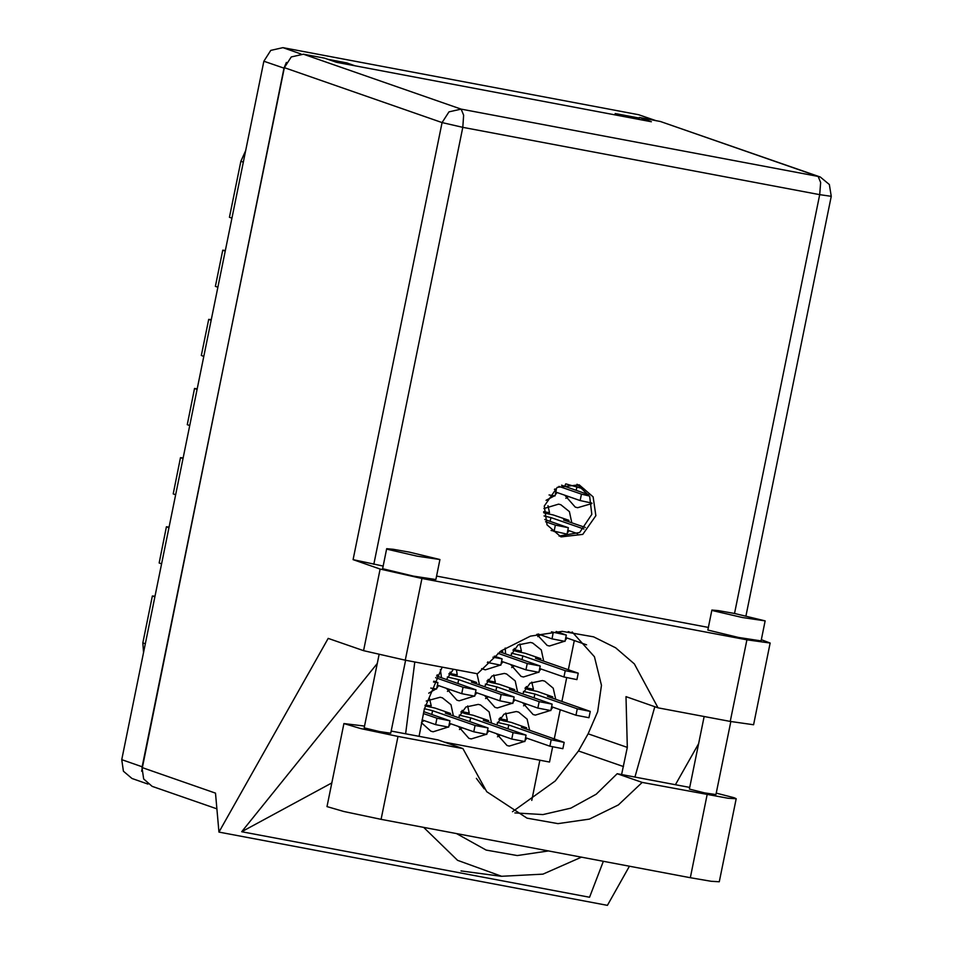 <?xml version="1.0" encoding="UTF-8"?>
<svg xmlns="http://www.w3.org/2000/svg" width="953" height="953" viewBox="0 0 953 953"><rect width="100%" height="100%" fill="white"/><g stroke="black" fill="none" stroke-linecap="round" stroke-linejoin="round"><path stroke-width="1.43" d="M453.425 715.882L451.007 704.767L442.466 697.799L440.179 697.191L426.229 701.027M421.5 722.696L430.851 731.154L433.139 731.761L447.922 727.175M491.51 723.065L489.092 711.951L480.55 704.982L478.263 704.374L465.934 706.971L458.453 717.633M458.369 726.472L468.936 738.337L471.223 738.944L486.006 734.358M481.634 668.637L485.291 669.792L500.075 665.206M529.594 730.248L527.176 719.134L518.635 712.165L516.347 711.546L504.018 714.154L496.537 724.816M496.453 733.655L507.02 745.52L509.307 746.128L524.09 741.541M543.663 661.096L541.244 649.982L532.703 643.013L530.416 642.393L518.087 645.002L510.605 655.664M510.522 664.503L521.088 676.368L523.376 676.975L538.159 672.389M571.8 522.792L569.382 511.666L560.841 504.697L558.553 504.089L543.877 508.568M453.342 669.209L446.445 679.465M446.361 688.304L456.928 700.169L459.215 700.777L473.998 696.19M517.586 692.081L515.168 680.966L506.627 673.997L504.34 673.378L492.01 675.987L484.529 686.648M484.446 695.487L495.012 707.352L497.299 707.96L512.083 703.374M555.67 699.264L553.252 688.149L544.711 681.181L542.424 680.561L530.094 683.17L522.613 693.832M522.53 702.659L533.096 714.536L535.383 715.143L550.167 710.557M565.606 483.993L564.819 486.364M564.748 495.203L575.302 507.067L577.589 507.687L591.932 503.506M536.825 634.353L547.165 645.372L549.452 645.991L564.236 641.405M429.589 698.763L431.173 705.863L425.157 705.113M467.673 705.947L469.257 713.047L461.931 711.665L462.193 710.33M505.757 713.13L507.341 720.23L500.015 718.848L500.277 717.514M519.826 643.978L521.41 651.078L514.084 649.696L514.358 648.362M547.963 505.674L549.547 512.774L543.71 511.666M456.439 669.792L457.249 674.879L449.923 673.497L450.185 672.163M493.749 674.962L495.334 682.062L488.007 680.68L488.27 679.346M531.834 682.145L533.418 689.245L526.092 687.863L526.366 686.529M639.225 118.065L615.161 113.526L623.655 116.48M147.906 784.057L131.931 778.494L123.39 771.156L121.734 759.624L263.838 61.171L270.819 50.378L282.934 47.65L638.641 114.729L656.426 120.745M355.29 65.876L346.797 62.922L328.023 59.372M286.329 62.41L284.03 68.199L141.604 771.227M346.797 62.922L346.535 64.22M448.851 726.198L450.674 723.792M486.935 733.381L488.758 730.963M501.004 664.229L502.827 661.811M505.578 653.913L505.257 648.052M525.02 740.564L526.842 738.146M539.088 671.412L540.911 668.994M562.687 536.777L566.296 534.073M567.226 533.108L569.048 530.69M428.719 693.212L435.914 689.007M436.843 688.03L438.666 685.624M441.418 677.714L440.453 669.614M474.928 695.213L476.75 692.795M479.502 684.897L477.024 673.676M513.012 702.397L514.834 699.978M551.096 709.58L552.919 707.162M546.033 500.385L554.289 495.905M555.218 494.941L557.04 492.522M565.165 640.428L566.987 638.01M552.645 746.902L549.571 762.007L444.408 742.173M574.29 640.559L568.357 669.697M566.713 677.75L561.901 701.432M560.221 709.711L554.289 738.849M539.91 760.184L531.714 800.449M476.369 778.363L484.195 788.798M537.683 636.628L540.446 634.853M565.82 498.324L568.596 496.549M523.602 705.78L526.378 704.005M485.518 698.597L488.293 696.822M447.433 691.413L450.209 689.638M511.594 667.612L514.37 665.837M497.526 736.764L500.301 734.989M459.441 729.581L462.217 727.806M421.583 722.279L424.133 720.623M143.546 652.4L142.819 642.918L152.373 595.97L154.97 596.233M154.851 596.84L152.373 595.97M161.557 563.854L159.091 562.997L166.441 526.818L169.038 527.08M168.919 527.688L166.441 526.818M175.638 494.702L173.16 493.845L180.51 457.666L183.119 457.928M182.988 458.524L180.51 457.666M189.707 425.55L187.229 424.681L194.579 388.514L197.057 389.372M203.775 356.398L201.297 355.529L208.647 319.362L211.125 320.22M197.188 388.776L194.579 388.514M217.844 287.246L215.366 286.376L222.728 250.21L225.194 251.068M211.256 319.624L208.647 319.362M231.913 218.094L229.435 217.224L240.823 161.236L245.612 150.717M225.325 250.472L222.728 250.21M525.484 687.649L526.092 687.863M487.4 680.466L488.007 680.68M449.316 673.283L449.923 673.497M513.476 649.481L514.084 649.696M499.408 718.633L500.015 718.848M461.323 711.45L461.931 711.665M502.97 720.671L498.931 719.324M502.839 720.682L511.153 722.41L526.699 727.818L521.422 727.401L564.2 742.351L562.901 748.736L549.905 746.187L525.603 737.717M564.2 742.351L551.203 739.802L508.735 725.007L497.359 722.338M499.11 719.062L503.792 719.944L501.385 719.11M503.601 720.897L503.792 719.944M507.961 728.795L508.735 725.007M526.437 729.152L526.699 727.818M514.799 812.957L543.007 814.541L570.835 808.132L596.197 794.171L617.21 773.729L689.722 787.428M716.299 793.087L734.298 797.804L736.216 798.781L728.08 798.245L642.215 782.425L617.21 773.729M387.931 549.381L417.259 556.171L439.952 559.578L409.385 552.156L393.232 549.285L386.704 548.749L387.931 549.381M386.704 548.749L382.641 568.703L413.197 576.124L435.89 579.531L439.952 559.578M713.178 610.706L742.506 617.508L765.188 620.915L734.632 613.494L718.467 610.623L711.939 610.087L713.178 610.706M711.939 610.087L707.888 630.028L738.444 637.45L761.125 640.869L765.188 620.915M595.828 515.728L593.123 496.847L579.126 484.827L557.314 487.293L544.282 506.007L546.986 524.889L560.983 536.908L582.795 534.442L595.828 515.728M577.089 484.207L589.609 496.418L591.813 514.334L579.71 532.453L559.006 536.122M730.856 721.54L716.001 794.552L704.66 792.836L689.376 789.132L704.148 716.501M405.609 660.203L390.754 733.214L379.413 731.511L364.129 727.794L379.008 654.687M380.14 569.012L353.134 559.614L442.037 122.615L284.328 67.699L141.961 767.475L215.521 793.099L218.976 832.1L328.225 638.379L363.522 650.673L380.14 569.012L421.893 578.495L405.275 660.143L363.522 650.673M746.878 639.773L770.143 643.061L753.525 724.709L730.272 721.433L746.878 639.773L421.893 578.495M770.143 643.061L761.352 639.749M708.413 627.408L436.581 576.148M383.177 566.07L353.134 559.614M730.272 721.433L658.082 707.817L626.026 696.655L627.372 747.45L621.559 774.551M377.197 663.622L241.669 831.719L589.502 897.309L603.404 861.286M629.516 866.206L607.442 905.35L218.976 832.1M675.474 784.712L698.632 743.638M658.082 707.817L634.388 663.884L615.638 647.766L593.612 636.83L562.246 631.362L530.464 636.163L501.278 650.744L477.465 673.759L405.275 660.143M284.328 67.699L291.308 56.906L303.423 54.178L461.133 109.095L818.115 176.412L660.405 121.496L639.332 117.517L638.951 119.363M639.332 117.517L651.352 121.71L336.516 62.338L324.496 58.145L303.423 54.178M216.927 808.906L152.158 786.356L143.617 779.006L141.961 767.475M660.405 121.496L820.295 176.996L818.115 176.412L820.64 182.464L819.723 194.638L462.753 127.321L373.838 564.307M512.523 811.753L555.265 781.031L578.435 750.928L588.108 733.774L597.602 711.784L601.414 685.278L594.446 656.748L572.169 631.97M419.022 736.347L424.264 709.151L442.144 667.1M414.769 661.93L405.668 733.834M423.74 827.395L457.595 860.38L501.659 876.319L543.019 874.163L581.521 857.152M634.924 777.064L654.806 706.673M548.69 850.958L517.217 855.544L486.185 850.088L456.57 833.589M241.669 831.719L331.835 782.901M736.216 798.781L719.336 881.763L711.2 881.227L690.306 877.665L381.057 819.354L343.854 811.515L327.034 806.548L343.914 723.565L364.475 726.115M391.183 731.106L437.927 739.909L462.932 748.617L397.949 736.371L360.746 728.533L343.914 723.565M462.932 748.617L486.721 791.645L526.997 818.15L558.005 823.618L589.442 819.044L618.414 804.88L642.215 782.425M586.607 644.847L565.748 637.581M575.028 633.971L568.238 631.613M554.849 488.972L556.326 489.544L555.027 495.929L549.047 495.012M556.326 489.544L554.372 489.354M591.849 503.029L580.103 500.551L555.802 492.093M589.407 496.001L581.401 494.166L558.97 486.364M561.508 485.22L588.68 494.678M584.32 489.103L565.844 483.945M576.243 490.342L577.018 486.566M529.046 689.686L525.008 688.34M528.915 689.698L537.23 691.425L552.776 696.834L547.499 696.417L590.276 711.367L588.978 717.752L575.981 715.191L551.68 706.733M590.276 711.367L577.28 708.818L534.812 694.022L523.435 691.354M525.186 688.078L529.868 688.959L527.462 688.126M529.677 689.912L529.868 688.959M534.037 697.81L534.812 694.022M552.514 698.156L552.776 696.834M556.23 631.482L566.273 635.032L564.974 641.417L551.966 638.855L538.123 634.043M566.273 635.032L551.43 631.839M490.962 682.503L486.923 681.157M490.831 682.515L499.146 684.242L514.691 689.65L509.414 689.233L552.192 704.184L550.894 710.569L537.897 708.019L513.596 699.55M552.192 704.184L539.195 701.634L496.727 686.839L485.351 684.171M487.102 680.895L491.784 681.776L489.377 680.942M491.593 682.729L491.784 681.776M495.953 690.627L496.727 686.839M514.429 690.985L514.691 689.65M452.878 675.32L448.839 673.974M452.746 675.332L461.061 677.059L476.607 682.467L471.33 682.05L514.108 697L512.809 703.385L499.813 700.836L475.511 692.366M514.108 697L501.111 694.451L458.643 679.656L447.267 676.987M449.018 673.711L453.699 674.593L451.293 673.759M453.509 675.546L453.699 674.593M457.869 683.444L458.643 679.656M476.345 683.801L476.607 682.467M436.569 676.022L476.024 689.817L474.725 696.202L461.728 693.653L437.427 685.183M476.024 689.817L463.027 687.268L435.64 677.726M437.248 674.843L438.523 675.296L437.058 675.177M438.261 676.618L438.523 675.296M433.853 681.169L437.939 682.634L436.641 689.019L430.696 688.114M437.939 682.634L433.448 682.003M545.176 513.202L543.722 512.762M577.661 533.692L567.809 530.261M583.915 529.034L550.941 517.55L544.02 515.918M545.045 513.226L553.371 514.954L568.917 520.362L563.628 519.945L585.345 527.497M543.71 512.047L545.998 512.488L543.71 511.69M545.807 513.441L545.998 512.488M550.167 521.339L550.941 517.55M568.643 521.684L568.917 520.362M517.038 651.518L513 650.172M516.907 651.53L525.222 653.258L540.768 658.666L535.491 658.249L578.28 673.199L576.97 679.584L563.973 677.023L539.672 668.565M578.28 673.199L565.272 670.65L522.804 655.855L511.427 653.186M513.179 649.91L517.86 650.792L515.454 649.958M517.67 651.745L517.86 650.792M522.03 659.643L522.804 655.855M540.506 659.988L540.768 658.666M544.782 519.456L568.333 527.712L567.035 534.097L551.072 530.511M568.333 527.712L555.325 525.163L545.545 521.756M499.729 651.876L540.196 666.016L538.886 672.401L525.889 669.852L501.588 661.382M540.196 666.016L527.188 663.467L497.883 653.258M501.052 650.911L502.684 651.483L500.492 651.316M502.422 652.817L502.684 651.483M464.873 713.487L460.847 712.141M464.754 713.499L473.069 715.226L488.615 720.635L483.338 720.218L526.116 735.168L524.817 741.553L511.821 739.004L487.519 730.534M526.116 735.168L513.119 732.619L470.651 717.823L459.275 715.155M461.026 711.879L465.707 712.761L463.301 711.927M465.517 713.714L465.707 712.761M469.877 721.612L470.651 717.823M488.353 721.969L488.615 720.635M494.369 656.081L502.1 658.833L500.801 665.218L487.34 662.502M502.1 658.833L492.987 657.26M425.014 705.685L426.789 706.304L425.002 705.744M426.67 706.316L434.985 708.043L450.531 713.463L445.254 713.035L488.031 727.985L486.733 734.37L473.736 731.821L449.435 723.351M488.031 727.985L475.035 725.436L432.555 710.64L424.347 708.722M427.432 706.53L427.623 705.577M431.792 714.428L432.555 710.64M450.269 714.786L450.531 713.463M423.751 711.629L449.947 720.802L448.649 727.187L435.652 724.637L422.072 719.908M449.947 720.802L436.95 718.252L423.37 713.523M655.307 120.531L638.641 114.729M282.934 47.65L300.922 53.916M284.03 68.199L263.838 61.171M121.734 759.624L141.926 766.653M142.819 642.918L145.297 643.775M243.301 162.105L240.823 161.236M549.905 746.187L551.203 739.802M734.513 613.47L819.723 194.638L831.266 196.258L829.396 184.572L820.295 176.996M588.108 733.774L627.372 747.45M578.435 750.928L623.476 766.605M442.037 122.615L462.753 127.321L463.67 115.146L461.133 109.095L449.018 111.823L442.037 122.615M397.949 736.371L381.057 819.354M707.186 794.683L690.306 877.665M580.103 500.551L581.401 494.166M575.981 715.191L577.28 708.818M551.966 638.855L553.264 632.482M537.897 708.019L539.195 701.634M499.813 700.836L501.111 694.451M461.728 693.653L463.027 687.268M563.973 677.023L565.272 670.65M554.027 531.536L555.325 525.163M525.889 669.852L527.188 663.467M511.821 739.004L513.119 732.619M487.805 662.669L487.96 661.894M473.736 731.821L475.035 725.436M435.652 724.637L436.95 718.252M499.098 719.324L502.91 720.647M501.171 876.26L461.073 870.971M745.901 615.817L831.266 196.258M525.174 688.34L528.986 689.662M487.09 681.157L490.902 682.479M449.006 673.974L452.818 675.296M543.722 512.702L545.116 513.19M513.167 650.172L516.979 651.495M461.014 712.141L464.826 713.463"/></g></svg>
